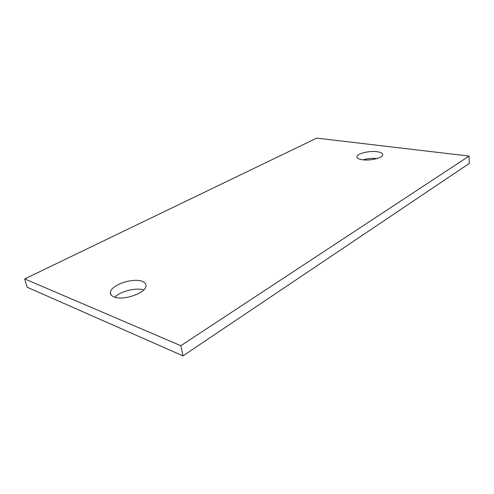 <?xml version="1.0" encoding="UTF-8"?>
<svg xmlns="http://www.w3.org/2000/svg" width="494" height="494" viewBox="0 0 494 494"><rect width="100%" height="100%" fill="white"/><g stroke="black" fill="none" stroke-linecap="round" stroke-linejoin="round"><path stroke-width="0.74" d="M182.99 355.878L469.3 163.415L469.084 156.073L316.747 138.122L24.7 278.925L27.182 287.242L182.99 355.878L180.823 345.701L24.7 278.925M469.084 156.073L180.823 345.701M143.686 289.984C136.233 287.292 120.394 291.225 114.843 297.227M377.12 158.531C372.353 158.08 367.678 158.525 363.084 159.852M142.105 281.327C132.972 277.554 110.847 285.044 110.378 292.281C110.131 294.282 111.304 295.82 113.892 296.894C122.92 301.062 145.971 293.103 145.983 286.02C146.181 283.927 144.89 282.358 142.105 281.327M362.411 159.772C370.383 161.019 383.159 157.796 382.782 154.671C382.671 153.214 380.744 152.226 377.015 151.714C369.043 150.571 356.662 153.69 356.89 156.826C356.952 158.241 358.792 159.222 362.411 159.772M356.921 157.166L356.89 156.826M111.02 294.881L110.378 292.281"/></g></svg>
